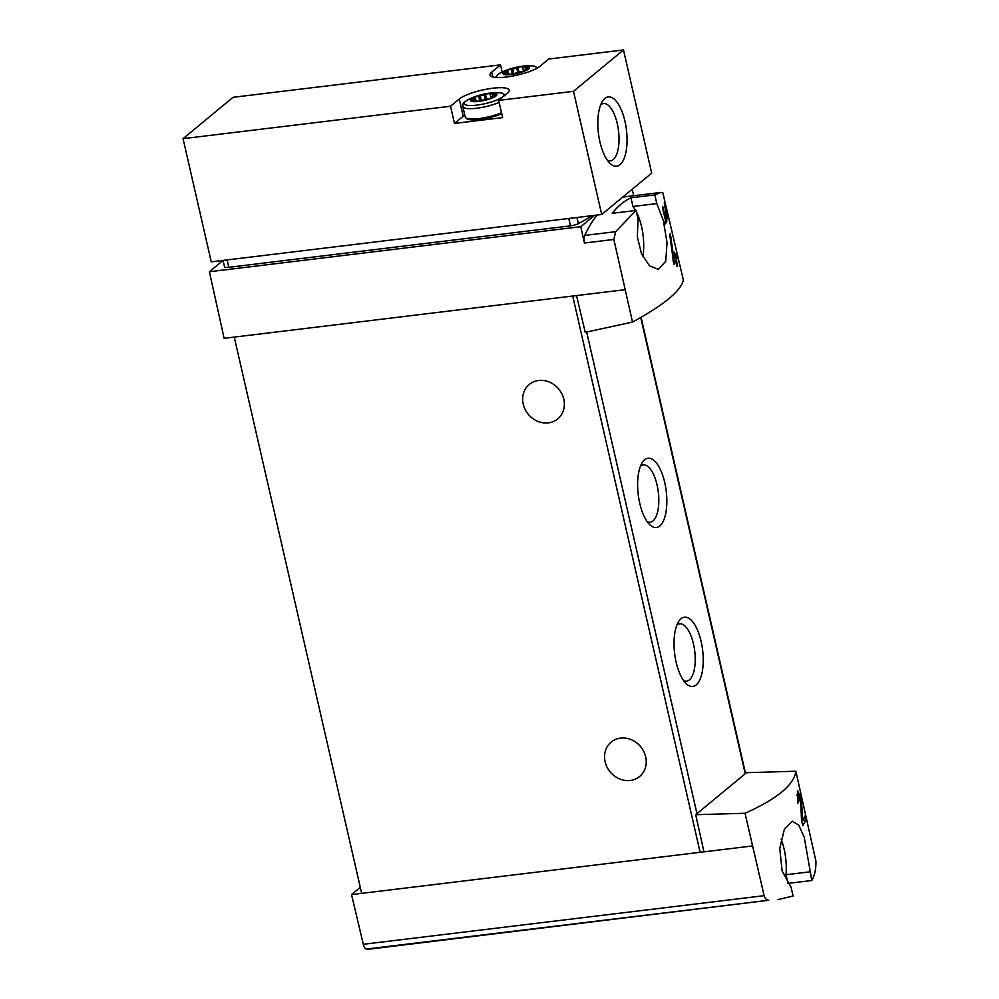 <?xml version="1.0" encoding="UTF-8"?>
<svg xmlns="http://www.w3.org/2000/svg" width="999" height="999" viewBox="0 0 999 999"><rect width="100%" height="100%" fill="white"/><g stroke="black" fill="none" stroke-linecap="round" stroke-linejoin="round"><path stroke-width="1.5" d="M745.029 813.273C777.185 798.813 794.13 784.789 795.853 771.228L746.478 772.689L695.716 814.697L745.029 813.273L764.148 895.678L363.299 944.292A6.981 2.822 83.1 0 0 366.433 949.05A209.403 84.64 83.1 0 0 372.04 948.825L768.768 900.249C766.583 900.136 765.047 898.613 764.148 895.678M795.853 771.228L815.933 861.225C816.108 868.643 814.747 875.074 811.825 880.506L804.22 837.174L798.701 825.087L792.257 821.228L784.327 829.332L779.769 848.438L782.092 870.828L791.096 887.362L793.081 896.016L777.934 899.6M798.426 802.247L798.288 794.792L800.811 803.646L801.51 820.129L802.759 825.586A209.403 48.077 -12.9 0 0 805.594 820.117L804.682 816.146A209.403 48.077 167.1 0 1 802.647 820.379L801.797 805.781L799.924 795.604L797.552 790.659L797.677 803.396A209.403 48.077 -12.9 0 0 798.426 802.247L797.464 802.359M667.307 216.071L667.906 218.731A209.403 48.077 -12.9 0 0 668.094 218.169L667.482 215.522A209.403 48.077 -12.9 0 0 667.744 214.56L667.282 212.575A209.403 48.077 167.1 0 1 667.032 213.536L666.57 211.551A209.403 48.077 167.1 0 1 666.395 212.1L666.845 214.086A209.403 48.077 167.1 0 1 666.533 214.935L664.46 202.223A209.403 48.077 167.1 0 1 664.273 202.834L666.695 217.62A209.403 48.077 -12.9 0 0 667.307 216.071L666.37 216.184M636.051 210.427L638.036 219.081L637.35 236.938L641.57 254.008L649.512 265.809L658.254 269.393L665.734 261.338L667.032 242.62L663.311 220.429L656.793 203.571L654.807 194.905L660.764 192.445L662.812 192.657L683.353 280.02C681.006 290.871 664.06 304.882 632.529 322.065L613.848 239.448L615.646 231.681L636.051 210.427L612.2 213.311A209.403 84.64 83.1 0 1 630.943 197.802L632.929 206.468A35.602 14.386 83.1 0 1 635.626 210.477M663.024 209.69L665.559 220.767A209.403 48.077 167.1 0 1 664.847 221.915L665.297 223.901A209.403 48.077 -12.9 0 0 666.945 221.054L666.483 219.068A209.403 48.077 167.1 0 1 665.896 220.192L662.712 206.293A209.403 48.077 167.1 0 1 662.374 206.855L662.637 209.74M675.799 261.251L677.022 266.546A209.403 48.077 -12.9 0 0 677.559 265.422L676.348 260.127A209.403 48.077 -12.9 0 0 677.11 258.167L676.198 254.196A209.403 48.077 167.1 0 1 675.436 256.156L674.525 252.185A209.403 48.077 167.1 0 1 673.988 253.309L674.899 257.28A209.403 48.077 167.1 0 1 673.9 259.028L670.341 233.516A209.403 48.077 167.1 0 1 669.742 234.753L673.863 264.423A209.403 48.077 -12.9 0 0 675.799 261.251L673.214 261.563M454.47 123.451L502.634 117.607L498.688 100.387L573.488 91.321L601.698 214.485L211.264 261.85L183.054 138.674L450.524 106.231L454.47 123.451L463.211 116.209A26.523 6.094 167.1 0 1 464.797 115.072M601.698 214.485L651.698 173.127L623.488 49.95L548.688 59.028L539.947 66.259A26.523 6.094 167.1 0 1 511.688 76.236A26.523 6.094 167.1 0 1 490.01 75.1A26.523 6.094 167.1 0 1 491.77 72.103L500.524 64.86L233.054 97.315L183.054 138.674M502.16 72.003L500.524 64.86M450.524 106.231L459.278 98.988A26.523 6.094 167.1 0 1 487.524 89.011A26.523 6.094 167.1 0 1 509.215 90.147A26.523 6.094 167.1 0 1 507.442 93.144L498.688 100.387M623.488 49.95L573.488 91.321M592.245 215.634A209.403 48.077 167.1 0 1 578.384 223.626A6.981 1.598 167.1 0 1 570.466 225.861L228.808 267.307A6.981 1.598 167.1 0 1 224.513 266.795L223.052 260.427L209.39 271.74L224.126 338.324L576.523 295.579L585.239 332.33L632.529 322.065M594.492 215.359L580.806 226.686L209.39 271.74M580.806 226.686L584.427 243.019A6.981 2.822 83.1 0 1 584.727 235.427A209.403 84.64 83.1 0 1 597.065 215.047M624.662 289.735L576.523 295.579M642.832 256.718A35.602 14.386 83.1 0 0 636.388 211.875M752.072 846.003L351.523 894.592L363.299 944.292M695.716 814.697L703.933 851.847M676.136 662.162A34.903 14.111 83.1 0 0 686.213 683.653A34.903 14.111 83.1 0 0 702.634 650.124A34.903 14.111 83.1 0 0 678.671 621.49A34.903 14.111 83.1 0 0 676.136 662.162M639.735 503.234A34.903 14.111 83.1 0 0 649.812 524.725A34.903 14.111 83.1 0 0 666.233 491.196A34.903 14.111 83.1 0 0 642.27 462.562A34.903 14.111 83.1 0 0 639.735 503.234M811.825 880.506L787.974 883.403L785.988 874.737A35.602 14.386 83.1 0 0 781.093 839.123M703.833 851.423A4.183 0.962 167.1 0 1 700.124 852.309L572.727 296.041M538.648 380.482A22.34 19.78 50.4 0 1 561.875 393.881A22.34 19.78 50.4 0 1 557.742 418.881A22.34 19.78 50.4 0 1 528.259 414.285A22.34 19.78 50.4 0 1 529.258 384.465A22.34 19.78 50.4 0 1 538.648 380.482M620.554 738.086A22.34 19.78 50.4 0 1 643.768 751.485A22.34 19.78 50.4 0 1 639.647 776.485A22.34 19.78 50.4 0 1 610.164 771.89A22.34 19.78 50.4 0 1 611.163 742.07A22.34 19.78 50.4 0 1 620.554 738.086M361.663 893.368L234.266 337.088M647.202 521.64A28.859 11.663 83.1 0 0 650.212 522.202A28.859 11.663 83.1 0 0 658.316 492.145A28.859 11.663 83.1 0 0 643.269 464.91A28.859 11.663 83.1 0 0 640.471 466.183M683.603 680.569A28.859 11.663 83.1 0 0 686.613 681.131A28.859 11.663 83.1 0 0 694.717 651.086A28.859 11.663 83.1 0 0 679.67 623.838A28.859 11.663 83.1 0 0 676.872 625.112M360.289 887.349L351.523 894.592M809.839 871.84L785.988 874.737M633.728 195.729L632.192 189.261M656.793 203.571L632.929 206.468M654.807 194.905L630.943 197.802M660.764 192.445L626.286 196.628A209.403 84.64 83.1 0 0 622.452 197.315M624.937 121.216A34.903 14.111 -96.9 0 1 624.537 157.355A34.903 14.111 -96.9 0 1 610.014 163.386A34.903 14.111 -96.9 0 1 598.438 133.254A34.903 14.111 -96.9 0 1 602.484 101.224A34.903 14.111 -96.9 0 1 624.937 121.216M501.735 113.661A20.942 4.808 167.1 0 1 480.956 119.343A20.942 4.808 167.1 0 1 467.107 118.419M600.674 104.845A28.859 11.663 -96.9 0 1 603.471 103.571A28.859 11.663 -96.9 0 1 617.282 123.676A28.859 11.663 -96.9 0 1 610.426 160.864A28.859 11.663 -96.9 0 1 607.404 160.302M521.041 66.471A13.611 3.122 167.1 0 1 524.425 71.229A13.611 3.122 167.1 0 1 503.021 73.826A13.611 3.122 167.1 0 1 521.041 66.471M524.987 70.454L525.187 70.305A5.17 1.186 167.1 0 1 521.203 71.928L519.617 72.028A5.17 1.186 167.1 0 0 515.596 73.039L514.373 73.651A5.17 1.186 167.1 0 1 509.652 74.226L509.727 73.751A5.17 1.186 167.1 0 0 507.205 73.539L505.357 73.851A5.17 1.186 167.1 0 1 504.258 73.389A5.17 1.186 167.1 0 1 504.607 72.802L506.268 72.228A5.17 1.186 167.1 0 0 507.767 71.004L507.142 70.704A5.17 1.186 167.1 0 1 511.113 69.081L512.699 68.981A5.17 1.186 167.1 0 0 516.72 67.969L517.944 67.358A5.17 1.186 167.1 0 1 522.677 66.783L522.677 66.783M526.211 68.719L525.899 67.32L525.124 67.482A5.17 1.186 167.1 0 1 522.589 67.258L522.714 67.045M525.899 67.32L526.972 67.158A5.17 1.186 167.1 0 1 528.071 67.62A5.17 1.186 167.1 0 1 527.722 68.207L526.048 68.781A5.17 1.186 167.1 0 0 524.562 70.017L524.9 70.105M488.536 93.369A13.611 3.122 167.1 0 1 491.92 98.114A13.611 3.122 167.1 0 1 470.529 100.712A13.611 3.122 167.1 0 1 488.536 93.369M482.667 100.175L481.868 100.537A5.17 1.186 167.1 0 1 477.147 101.111L477.235 100.649A5.17 1.186 167.1 0 0 474.7 100.424L472.852 100.737A5.17 1.186 167.1 0 1 471.753 100.287A5.17 1.186 167.1 0 1 472.102 99.688L473.776 99.126A5.17 1.186 167.1 0 0 475.262 97.89L474.637 97.59A5.17 1.186 167.1 0 1 478.608 95.979L480.207 95.867A5.17 1.186 167.1 0 0 484.228 94.855L485.452 94.256A5.17 1.186 167.1 0 1 490.172 93.681L490.097 94.143A5.17 1.186 167.1 0 0 492.619 94.368L494.468 94.056A5.17 1.186 167.1 0 1 495.566 94.505A5.17 1.186 167.1 0 1 495.217 95.105L493.556 95.667A5.17 1.186 167.1 0 0 492.057 96.903L492.682 97.19A5.17 1.186 167.1 0 1 488.711 98.814L487.112 98.913A5.17 1.186 167.1 0 0 483.104 99.937L482.667 100.175M666.945 221.054L665.272 221.254M667.482 215.522L666.296 215.672M667.744 214.56L666.633 214.698M677.559 265.422L676.785 265.522M676.348 260.127L673.089 260.527M677.11 258.167L674.2 258.516M675.436 256.156L674.662 256.243M673.9 259.028L672.926 259.141M802.647 820.379L801.598 820.516M805.594 820.117L801.623 820.604M568.768 218.481L570.466 225.861M227.123 259.927L228.808 267.307M576.972 217.495L578.384 223.626M613.848 239.448L584.427 243.019M696.965 813.648L586.663 332.018M745.217 773.738L640.734 317.52M768.768 900.249L366.433 949.05M615.646 231.681L584.727 235.427M492.907 77.035L491.77 72.103M463.211 116.209L459.278 98.988M497.24 77.547A20.392 4.683 167.1 0 1 502.372 71.903A67.008 67.008 0 0 1 529.183 65.759A20.392 4.683 167.1 0 1 536.263 68.606M469.867 98.789A67.008 67.008 0 0 1 496.678 92.645A20.392 4.683 167.1 0 1 499.038 99.001A20.392 4.683 167.1 0 1 470.504 105.532A20.392 4.683 167.1 0 1 469.867 98.789C460.676 103.709 463.536 104.183 462.849 106.593L465.222 116.945A22.34 5.132 167.1 0 0 478.621 118.631A22.34 5.132 167.1 0 0 501.523 112.737M499.15 102.385A22.34 5.132 167.1 0 1 476.248 108.279A22.34 5.132 167.1 0 1 462.849 106.593M504.832 73.776L504.607 72.802M505.856 73.826L505.544 72.452M506.593 73.639L506.268 72.228M508.329 73.489L507.767 71.004L508.329 73.489M512.262 74.076L511.113 69.081M513.224 73.914L512.1 68.993M513.811 73.789L512.699 68.981M517.732 72.403L516.72 67.969M518.206 72.29L517.157 67.72M519.043 72.128L517.944 67.358M523.501 71.204L522.589 67.258M525.486 69.068L525.124 67.482M527.26 68.431L526.972 67.158M524.7 70.642L524.562 70.017L524.7 70.642M472.327 100.662L472.102 99.688M473.364 100.712L473.051 99.351M474.1 100.537L473.776 99.126M475.836 100.375L475.262 97.89L475.836 100.375M479.757 100.974L478.608 95.979M480.731 100.799L479.607 95.879M481.306 100.674L480.207 95.867M485.239 99.288L484.228 94.855M485.701 99.188L484.652 94.605M486.538 99.013L485.452 94.256M490.059 94.106L490.984 98.102L490.097 94.143M492.982 95.954L492.619 94.368M493.718 95.604L493.394 94.206M494.755 95.317L494.468 94.056M492.207 97.527L492.057 96.903L492.207 97.527M801.797 805.781L800.961 805.881M745.541 773.463L641.071 317.32M529.183 65.759L533.728 66.021L537.774 67.77M502.372 71.903L498.389 74.113L495.516 77.447M496.678 92.645L501.223 92.919L505.432 94.818M501.748 113.724L496.466 115.759L478.883 119.643L469.505 119.718L466.545 118.719L465.222 116.945M523.476 71.216L522.564 67.22M798.288 794.792L796.653 794.992"/></g></svg>
